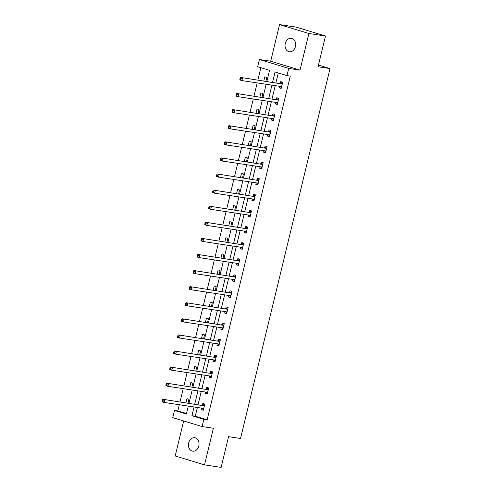 <?xml version="1.0" encoding="UTF-8"?>
<svg xmlns="http://www.w3.org/2000/svg" width="492" height="492" viewBox="0 0 492 492"><rect width="100%" height="100%" fill="white"/><g stroke="black" fill="none" stroke-linecap="round" stroke-linejoin="round"><path stroke-width="0.74" d="M285.28 43.499A6.808 5.277 -81.4 0 0 289.333 51.765A6.808 5.277 -81.4 0 0 295.421 46.574A6.808 5.277 -81.4 0 0 291.375 38.302A6.808 5.277 -81.4 0 0 285.28 43.499M188.651 442.905A6.808 5.277 -81.4 0 0 192.704 451.176A6.808 5.277 -81.4 0 0 198.799 445.986A6.808 5.277 -81.4 0 0 194.746 437.714A6.808 5.277 -81.4 0 0 188.651 442.905M266.867 81.395L269.542 70.331L257.654 66.727L259.401 59.507L288.718 68.394L286.971 75.62L275.089 72.01L272.605 82.269M270.705 61.217L300.022 70.11L308.878 33.493L325.495 36.014L296.178 27.122L279.561 24.6L270.705 61.217L259.401 59.507M183.67 420.967L175.201 455.986L204.518 464.878L213.374 428.261L202.077 426.546L172.76 417.653L174.506 410.433L186.388 414.036L188.307 406.103M179.328 404.738L177.827 410.937L174.506 410.433M260.865 67.699L257.882 80.03M257.187 82.902L253.989 96.125M253.294 98.99L250.096 112.219M249.401 115.085L246.203 128.307M245.508 131.18L242.31 144.402M241.615 147.268L238.417 160.49M237.722 163.362L234.524 176.585M233.829 179.451L230.631 192.673M229.936 195.545L226.738 208.768M226.043 211.634L222.845 224.862M222.15 227.728L218.952 240.951M218.257 243.823L215.059 257.045M214.364 259.911L211.166 273.134M210.471 276.006L207.273 289.228M206.578 292.094L203.38 305.323M202.686 308.189L199.488 321.411M198.793 324.283L195.595 337.506M194.9 340.372L191.702 353.594M191.007 356.466L187.809 369.689M187.114 372.555L183.916 385.777M183.221 388.649L180.023 401.872M308.878 33.493L279.561 24.6M325.495 36.014L318.06 66.752L330.027 68.566L240.539 438.477L228.571 436.662L221.136 467.4L204.518 464.878M330.027 68.566L318.472 65.061M177.827 410.937L186.505 413.569M188.018 403.083L188.946 399.252L186.966 398.649L185.97 402.776M191.911 386.995L192.839 383.157L190.859 382.561L189.863 386.681M195.804 370.9L196.732 367.069L194.752 366.466L193.756 370.593M199.697 354.812L200.625 350.974L198.645 350.378L197.649 354.498M203.59 338.717L204.518 334.886L202.538 334.283L201.542 338.404M207.483 322.623L208.411 318.791L206.431 318.189L205.435 322.315M211.382 306.534L212.304 302.703L210.324 302.1L209.328 306.221M215.275 290.44L216.197 286.608L214.217 286.006L213.22 290.132M219.168 274.351L220.09 270.514L218.11 269.917L217.113 274.038M223.06 258.257L223.983 254.425L222.003 253.823L221.006 257.943M226.953 242.162L227.876 238.331L225.896 237.734L224.899 241.855M230.846 226.074L231.769 222.243L229.789 221.64L228.792 225.76M234.739 209.979L235.662 206.148L233.682 205.545L232.685 209.672M238.632 193.891L239.555 190.06L237.575 189.457L236.578 193.577M242.525 177.797L243.448 173.965L241.467 173.362L240.471 177.489M246.418 161.708L247.341 157.87L245.36 157.274L244.364 161.394M250.311 145.614L251.234 141.782L249.253 141.179L248.257 145.3M254.204 129.519L255.127 125.688L253.146 125.091L252.15 129.212M258.097 113.431L259.02 109.599L257.039 108.996L256.043 113.117M261.99 97.336L262.919 93.505L260.932 92.902L259.936 97.029M265.883 81.248L266.812 77.41L264.825 76.814L263.829 80.934M197.378 407.481L195.262 416.226L207.144 419.83L290.298 76.119L286.971 75.62M278.3 72.988L275.932 82.773M275.237 85.639L272.039 98.861M271.344 101.733L268.146 114.956M267.451 117.822L264.253 131.044M263.558 133.916L260.36 147.139M259.665 150.005L256.467 163.227M255.772 166.099L252.574 179.322M251.879 182.188L248.681 195.416M247.986 198.282L244.788 211.505M244.093 214.377L240.895 227.599M240.201 230.465L237.003 243.688M236.308 246.56L233.11 259.782M232.415 262.648L229.217 275.877M228.522 278.743L225.324 291.965M224.629 294.837L221.431 308.06M220.736 310.926L217.538 324.148M216.843 327.02L213.645 340.243M212.95 343.108L209.752 356.331M209.057 359.203L205.859 372.426M205.164 375.291L201.966 388.52M201.271 391.386L198.073 404.608M201.683 408.132L201.314 409.645L203.301 410.248L204.795 404.061L202.815 403.458L202.409 405.125M205.576 392.038L205.207 393.557L207.193 394.154L208.688 387.967L206.708 387.364L206.302 389.037M209.469 375.949L209.1 377.462L211.086 378.065L212.581 371.872L210.601 371.276L210.195 372.942M213.362 359.855L212.993 361.368L214.979 361.971L216.474 355.784L214.494 355.181L214.088 356.854M217.255 343.76L216.886 345.279L218.872 345.882L220.367 339.689L218.387 339.093L217.981 340.759M221.148 327.672L220.785 329.185L222.765 329.788L224.26 323.601L222.279 322.998L221.874 324.665M225.041 311.577L224.678 313.096L226.658 313.693L228.153 307.506L226.172 306.903L225.767 308.576M228.934 295.489L228.571 297.002L230.551 297.605L232.046 291.412L230.065 290.815L229.659 292.482M232.827 279.394L232.464 280.914L234.444 281.51L235.939 275.323L233.958 274.721L233.552 276.393M236.72 263.306L236.357 264.819L238.337 265.422L239.832 259.229L237.851 258.632L237.445 260.299M240.613 247.212L240.25 248.724L242.23 249.327L243.725 243.14L241.744 242.538L241.338 244.21M244.506 231.117L244.143 232.636L246.123 233.239L247.617 227.046L245.637 226.443L245.231 228.116M248.398 215.029L248.036 216.542L250.016 217.144L251.51 210.957L249.53 210.355L249.124 212.021M252.291 198.934L251.929 200.453L253.909 201.05L255.403 194.863L253.423 194.26L253.017 195.933M256.184 182.846L255.822 184.359L257.802 184.961L259.296 178.768L257.316 178.172L256.91 179.838M260.077 166.751L259.714 168.27L261.695 168.867L263.189 162.68L261.209 162.077L260.803 163.75M263.97 150.663L263.607 152.176L265.588 152.778L267.082 146.585L265.102 145.989L264.696 147.655M267.863 134.568L267.5 136.081L269.481 136.684L270.975 130.497L268.995 129.894L268.595 131.567M271.756 118.474L271.393 119.993L273.374 120.589L274.868 114.402L272.888 113.8L272.488 115.472M275.649 102.385L275.286 103.898L277.267 104.501L278.761 98.314L276.781 97.711L276.381 99.378M279.542 86.291L279.179 87.81L281.16 88.406L282.654 82.219L280.674 81.617L280.274 83.289M300.022 70.11L288.718 68.394M207.144 419.83L203.823 419.325L202.077 426.546M189.002 403.237L192.206 390.008M192.895 387.142L196.099 373.92M196.788 371.048L199.992 357.825M200.681 354.96L203.885 341.737M204.574 338.865L207.778 325.642M208.467 322.777L211.671 309.548M212.359 306.682L215.564 293.46M216.252 290.587L219.457 277.365M220.145 274.499L223.35 261.277M224.038 258.405L227.243 245.182M227.937 242.316L231.135 229.094M231.83 226.222L235.028 212.999M235.723 210.133L238.921 196.905M239.616 194.039L242.814 180.816M243.509 177.944L246.707 164.722M247.402 161.856L250.6 148.633M251.295 145.761L254.493 132.539M255.188 129.673L258.386 116.45M259.081 113.578L262.279 100.356M262.974 97.49L266.172 84.261M194.051 406.976L191.935 415.722L203.823 419.325M271.916 85.134L268.712 98.357M268.023 101.229L264.819 114.451M264.13 117.317L260.926 130.54M260.237 133.412L257.033 146.634M256.344 149.5L253.14 162.723M252.451 165.595L249.247 178.817M248.558 181.683L245.354 194.912M244.665 197.778L241.461 211M240.766 213.872L237.568 227.095M236.873 229.961L233.675 243.183M232.98 246.055L229.782 259.278M229.088 262.144L225.889 275.372M225.195 278.238L221.997 291.461M221.302 294.333L218.104 307.555M217.409 310.421L214.211 323.644M213.516 326.516L210.318 339.738M209.623 342.604L206.425 355.827M205.73 358.699L202.532 371.921M201.837 374.787L198.639 388.016M197.944 390.882L194.746 404.104M195.262 416.226L191.935 415.722M203.368 409.959L201.314 409.645M207.261 393.864L205.207 393.557M211.154 377.776L209.1 377.462M215.047 361.682L212.993 361.368M218.94 345.587L216.886 345.279M222.833 329.499L220.785 329.185M226.726 313.404L224.678 313.096M230.619 297.316L228.571 297.002M234.512 281.221L232.464 280.914M238.405 265.133L236.357 264.819M242.298 249.038L240.25 248.724M246.191 232.944L244.143 232.636M250.084 216.855L248.036 216.542M253.977 200.761L251.929 200.453M257.87 184.672L255.822 184.359M261.762 168.578L259.714 168.27M265.655 152.489L263.607 152.176M269.548 136.395L267.5 136.081M273.441 120.3L271.393 119.993M277.334 104.212L275.286 103.898M281.227 88.117L279.179 87.81M201.929 408.169L203.485 409.473M204.014 405.814L162.68 399.24L204.014 405.814A1.064 0.67 106.9 0 0 204.278 405.777L204.389 405.728M163.018 400.303L164.66 399.842L164.039 402.419L162.059 401.823L161.973 401.097L162.766 401.337L163.018 400.303L162.225 400.064L161.973 401.097M203.7 408.575L203.62 408.501A1.064 0.67 106.9 0 0 203.448 408.403A1.064 0.67 106.9 0 0 203.387 408.391L164.039 402.419L162.766 401.337M202.034 405.211A1.064 0.67 106.9 0 0 202.298 405.174L204.537 404.252M162.68 399.24L162.225 400.064M205.822 392.075L207.378 393.379M207.907 389.719L166.573 383.151L207.907 389.719A1.064 0.67 106.9 0 0 208.171 389.682L208.282 389.633M166.911 384.215L168.553 383.748L167.932 386.331L165.952 385.728L165.865 385.002L166.659 385.242L166.911 384.215L166.118 383.975L165.865 385.002M207.593 392.487L207.513 392.413A1.064 0.67 106.9 0 0 207.341 392.308A1.064 0.67 106.9 0 0 207.28 392.296L167.932 386.331L166.659 385.242M205.927 389.117A1.064 0.67 106.9 0 0 206.191 389.08L208.43 388.163M166.573 383.151L166.118 383.975M209.715 375.986L211.271 377.284M211.8 373.625L170.466 367.057L211.8 373.625A1.064 0.67 106.9 0 0 212.064 373.588L212.175 373.545M170.804 368.121L172.446 367.659L171.825 370.236L169.845 369.633L169.758 368.914L170.552 369.154L170.804 368.121L170.011 367.881L169.758 368.914M211.486 376.392L211.406 376.318A1.064 0.67 106.9 0 0 211.234 376.22A1.064 0.67 106.9 0 0 211.173 376.208L171.825 370.236L170.552 369.154M209.82 373.028A1.064 0.67 106.9 0 0 210.084 372.991L212.323 372.069M170.466 367.057L170.011 367.881M213.608 359.892L215.164 361.196M215.693 357.536L174.359 350.968L215.693 357.536A1.064 0.67 106.9 0 0 215.957 357.499L216.068 357.45M174.697 352.026L176.339 351.565L175.718 354.148L173.738 353.545L173.651 352.819L174.445 353.059L174.697 352.026L173.904 351.786L173.651 352.819M215.379 360.304L215.299 360.224A1.064 0.67 106.9 0 0 215.127 360.126A1.064 0.67 106.9 0 0 215.065 360.113L175.718 354.148L174.445 353.059M213.713 356.934A1.064 0.67 106.9 0 0 213.977 356.897L216.216 355.98M174.359 350.968L173.904 351.786M217.501 343.803L219.057 345.101M219.586 341.442L178.252 334.874L219.586 341.442A1.064 0.67 106.9 0 0 219.85 341.405L219.961 341.362M178.59 335.938L180.232 335.476L179.611 338.053L177.63 337.451L177.544 336.731L178.338 336.971L178.59 335.938L177.797 335.698L177.544 336.731M219.272 344.209L219.192 344.136A1.064 0.67 106.9 0 0 219.02 344.037A1.064 0.67 106.9 0 0 218.958 344.025L179.611 338.053L178.338 336.971M217.605 340.845A1.064 0.67 106.9 0 0 217.87 340.808L220.108 339.886M178.252 334.874L177.797 335.698M221.394 327.709L222.95 329.013M223.479 325.353L182.145 318.779L223.479 325.353A1.064 0.67 106.9 0 0 223.743 325.317L223.854 325.267M182.483 319.843L184.125 319.382L183.504 321.959L181.523 321.362L181.437 320.636L182.231 320.876L182.483 319.843L181.689 319.603L181.437 320.636M223.165 328.121L223.085 328.041A1.064 0.67 106.9 0 0 222.913 327.943A1.064 0.67 106.9 0 0 222.851 327.93L183.504 321.959L182.231 320.876M221.498 324.751A1.064 0.67 106.9 0 0 221.763 324.714L224.001 323.791M182.145 318.779L181.689 319.603M225.287 311.614L226.843 312.918M227.372 309.259L186.037 302.691L227.372 309.259A1.064 0.67 106.9 0 0 227.636 309.222L227.747 309.179M186.376 303.755L188.018 303.293L187.397 305.87L185.416 305.268L185.33 304.542L186.124 304.782L186.376 303.755L185.582 303.515L185.33 304.542M227.058 312.026L226.978 311.953A1.064 0.67 106.9 0 0 226.806 311.854A1.064 0.67 106.9 0 0 226.744 311.836L187.397 305.87L186.124 304.782M225.391 308.656A1.064 0.67 106.9 0 0 225.656 308.619L227.894 307.703M186.037 302.691L185.582 303.515M229.18 295.526L230.736 296.83M231.265 293.164L189.93 286.596L231.265 293.164A1.064 0.67 106.9 0 0 231.529 293.127L231.64 293.084M190.269 287.66L191.911 287.199L191.29 289.776L189.309 289.179L189.223 288.453L190.017 288.693L190.269 287.66L189.475 287.42L189.223 288.453M230.951 295.932L230.871 295.858A1.064 0.67 106.9 0 0 230.699 295.76A1.064 0.67 106.9 0 0 230.637 295.747L191.29 289.776L190.017 288.693M229.284 292.568A1.064 0.67 106.9 0 0 229.549 292.531L231.787 291.608M189.93 286.596L189.475 287.42M233.073 279.431L234.629 280.735M235.158 277.076L193.823 270.508L235.158 277.076A1.064 0.67 106.9 0 0 235.422 277.039L235.533 276.99M194.162 271.572L195.804 271.104L195.183 273.687L193.202 273.085L193.116 272.359L193.91 272.599L194.162 271.572L193.368 271.326L193.116 272.359M234.844 279.843L234.764 279.763A1.064 0.67 106.9 0 0 234.592 279.665A1.064 0.67 106.9 0 0 234.53 279.653L195.183 273.687L193.91 272.599M233.177 276.473A1.064 0.67 106.9 0 0 233.442 276.436L235.68 275.52M193.823 270.508L193.368 271.326M236.966 263.343L238.522 264.641M239.05 260.981L197.716 254.413L239.05 260.981A1.064 0.67 106.9 0 0 239.315 260.945L239.426 260.901M198.055 255.477L199.697 255.016L199.075 257.593L197.095 256.99L197.009 256.27L197.802 256.51L198.055 255.477L197.261 255.237L197.009 256.27M238.737 263.749L238.657 263.675A1.064 0.67 106.9 0 0 238.485 263.577A1.064 0.67 106.9 0 0 238.423 263.564L199.075 257.593L197.802 256.51M237.07 260.385A1.064 0.67 106.9 0 0 237.335 260.348L239.573 259.425M197.716 254.413L197.261 255.237M240.859 247.248L242.415 248.552M242.943 244.893L201.609 238.325L242.943 244.893A1.064 0.67 106.9 0 0 243.208 244.856L243.319 244.807M201.948 239.383L203.59 238.921L202.968 241.504L200.988 240.902L200.902 240.176L201.695 240.416L201.948 239.383L201.154 239.143L200.902 240.176M242.63 247.66L242.55 247.581A1.064 0.67 106.9 0 0 242.378 247.482A1.064 0.67 106.9 0 0 242.322 247.47L202.968 241.504L201.695 240.416M240.963 244.29A1.064 0.67 106.9 0 0 241.228 244.253L243.466 243.331M201.609 238.325L201.154 239.143M244.752 231.16L246.308 232.458M246.836 228.798L205.502 222.23L246.836 228.798A1.064 0.67 106.9 0 0 247.101 228.762L247.212 228.718M205.84 223.294L207.483 222.833L206.861 225.41L204.881 224.807L204.795 224.081L205.588 224.327L205.84 223.294L205.047 223.054L204.795 224.081M246.523 231.566L246.443 231.492A1.064 0.67 106.9 0 0 246.271 231.394A1.064 0.67 106.9 0 0 246.215 231.375L206.861 225.41L205.588 224.327M244.856 228.196A1.064 0.67 106.9 0 0 245.121 228.159L247.359 227.243M205.502 222.23L205.047 223.054M248.644 215.065L250.2 216.369M250.729 212.71L209.395 206.136L250.729 212.71A1.064 0.67 106.9 0 0 250.994 212.673L251.111 212.624M209.733 207.2L211.375 206.738L210.754 209.315L208.774 208.719L208.688 207.993L209.481 208.233L209.733 207.2L208.94 206.96L208.688 207.993M250.416 215.471L250.336 215.398A1.064 0.67 106.9 0 0 250.164 215.299A1.064 0.67 106.9 0 0 250.108 215.287L210.754 209.315L209.481 208.233M248.749 212.107A1.064 0.67 106.9 0 0 249.013 212.07L251.252 211.148M209.395 206.136L208.94 206.96M252.537 198.971L254.093 200.275M254.622 196.615L213.288 190.047L254.622 196.615A1.064 0.67 106.9 0 0 254.887 196.579L255.004 196.529M213.626 191.111L215.268 190.644L214.647 193.227L212.667 192.624L212.581 191.898L213.374 192.138L213.626 191.111L212.833 190.871L212.581 191.898M254.309 199.383L254.229 199.309A1.064 0.67 106.9 0 0 254.056 199.211A1.064 0.67 106.9 0 0 254.001 199.192L214.647 193.227L213.374 192.138M252.642 196.013A1.064 0.67 106.9 0 0 252.906 195.976L255.145 195.06M213.288 190.047L212.833 190.871M256.43 182.883L257.986 184.18M258.515 180.521L217.181 173.953L258.515 180.521A1.064 0.67 106.9 0 0 258.78 180.484L258.897 180.441M217.519 175.017L219.161 174.555L218.54 177.132L216.56 176.536L216.474 175.81L217.267 176.05L217.519 175.017L216.726 174.777L216.474 175.81M258.202 183.288L258.122 183.215A1.064 0.67 106.9 0 0 257.949 183.116A1.064 0.67 106.9 0 0 257.894 183.104L218.54 177.132L217.267 176.05M256.535 179.924A1.064 0.67 106.9 0 0 256.799 179.887L259.038 178.965M217.181 173.953L216.726 174.777M260.323 166.788L261.879 168.092M262.408 164.433L221.074 157.864L262.408 164.433A1.064 0.67 106.9 0 0 262.673 164.396L262.789 164.346M221.412 158.928L223.054 158.461L222.433 161.044L220.453 160.441L220.367 159.715L221.16 159.955L221.412 158.928L220.619 158.682L220.367 159.715M262.095 167.2L262.015 167.12A1.064 0.67 106.9 0 0 261.842 167.022A1.064 0.67 106.9 0 0 261.787 167.009L222.433 161.044L221.16 159.955M260.428 163.83A1.064 0.67 106.9 0 0 260.692 163.793L262.931 162.877M221.074 157.864L220.619 158.682M264.216 150.7L265.772 151.997M266.301 148.338L224.967 141.77L266.301 148.338A1.064 0.67 106.9 0 0 266.566 148.301L266.682 148.258M225.305 142.834L226.947 142.373L226.326 144.949L224.346 144.347L224.26 143.627L225.053 143.867L225.305 142.834L224.512 142.594L224.26 143.627M265.988 151.105L265.908 151.032A1.064 0.67 106.9 0 0 265.735 150.933A1.064 0.67 106.9 0 0 265.68 150.921L226.326 144.949L225.053 143.867M264.321 147.741A1.064 0.67 106.9 0 0 264.585 147.705L266.824 146.782M224.967 141.77L224.512 142.594M268.109 134.605L269.665 135.909M270.194 132.25L228.86 125.675L270.194 132.25A1.064 0.67 106.9 0 0 270.459 132.213L270.575 132.163M229.198 126.739L230.846 126.278L230.219 128.855L228.239 128.258L228.159 127.533L228.946 127.772L229.198 126.739L228.405 126.499L228.159 127.533M269.88 135.017L269.8 134.937A1.064 0.67 106.9 0 0 269.628 134.839A1.064 0.67 106.9 0 0 269.573 134.826L230.219 128.855L228.946 127.772M268.214 131.647A1.064 0.67 106.9 0 0 268.478 131.61L270.717 130.688M228.86 125.675L228.405 126.499M272.002 118.51L273.558 119.814M274.087 116.155L232.753 109.587L274.087 116.155A1.064 0.67 106.9 0 0 274.351 116.118L274.468 116.075M233.091 110.651L234.739 110.19L234.112 112.766L232.132 112.164L232.052 111.438L232.839 111.684L233.091 110.651L232.298 110.411L232.052 111.438M273.78 118.923L273.693 118.849A1.064 0.67 106.9 0 0 273.521 118.75A1.064 0.67 106.9 0 0 273.466 118.732L234.112 112.766L232.839 111.684M272.107 115.552A1.064 0.67 106.9 0 0 272.371 115.515L274.61 114.599M232.753 109.587L232.298 110.411M275.901 102.422L277.451 103.726M277.98 100.067L236.646 93.492L277.98 100.067A1.064 0.67 106.9 0 0 278.244 100.03L278.361 99.981M236.984 94.556L238.632 94.095L238.005 96.672L236.025 96.075L235.945 95.35L236.732 95.589L236.984 94.556L236.191 94.316L235.945 95.35M277.673 102.828L277.586 102.754A1.064 0.67 106.9 0 0 277.414 102.656A1.064 0.67 106.9 0 0 277.359 102.644L238.005 96.672L236.732 95.589M276 99.464A1.064 0.67 106.9 0 0 276.264 99.427L278.503 98.505M236.646 93.492L236.191 94.316M279.794 86.328L281.344 87.631M281.873 83.972L240.539 77.404L281.873 83.972A1.064 0.67 106.9 0 0 282.137 83.935L282.254 83.886M240.877 78.468L242.525 78L241.898 80.583L239.918 79.981L239.838 79.255L240.625 79.495L240.877 78.468L240.084 78.228L239.838 79.255M281.565 86.74L281.479 86.666A1.064 0.67 106.9 0 0 281.307 86.561A1.064 0.67 106.9 0 0 281.252 86.549L241.898 80.583L240.625 79.495M279.893 83.369A1.064 0.67 106.9 0 0 280.157 83.332L282.396 82.416M240.539 77.404L240.084 78.228M203.62 408.501L203.11 408.348M204.278 405.777L202.298 405.174M207.513 392.413L207.003 392.253M208.171 389.682L206.191 389.08M211.406 376.318L210.896 376.165M212.064 373.588L210.084 372.991M215.299 360.224L214.789 360.07M215.957 357.499L213.977 356.897M219.192 344.136L218.682 343.982M219.85 341.405L217.87 340.808M223.085 328.041L222.575 327.887M223.743 325.317L221.763 324.714M226.978 311.953L226.468 311.793M227.636 309.222L225.656 308.619M230.871 295.858L230.361 295.704M231.529 293.127L229.549 292.531M234.764 279.763L234.253 279.61M235.422 277.039L233.442 276.436M238.657 263.675L238.146 263.521M239.315 260.945L237.335 260.348M242.55 247.581L242.039 247.427M243.208 244.856L241.228 244.253M246.443 231.492L245.932 231.338M247.101 228.762L245.121 228.159M250.336 215.398L249.825 215.244M250.994 212.673L249.013 212.07M254.229 199.309L253.718 199.149M254.887 196.579L252.906 195.976M258.122 183.215L257.611 183.061M258.78 180.484L256.799 179.887M262.015 167.12L261.504 166.966M262.673 164.396L260.692 163.793M265.908 151.032L265.397 150.878M266.566 148.301L264.585 147.705M269.8 134.937L269.29 134.783M270.459 132.213L268.478 131.61M273.693 118.849L273.183 118.695M274.351 116.118L272.371 115.515M277.586 102.754L277.076 102.6M278.244 100.03L276.264 99.427M281.479 86.666L280.969 86.506M282.137 83.935L280.157 83.332"/></g></svg>
